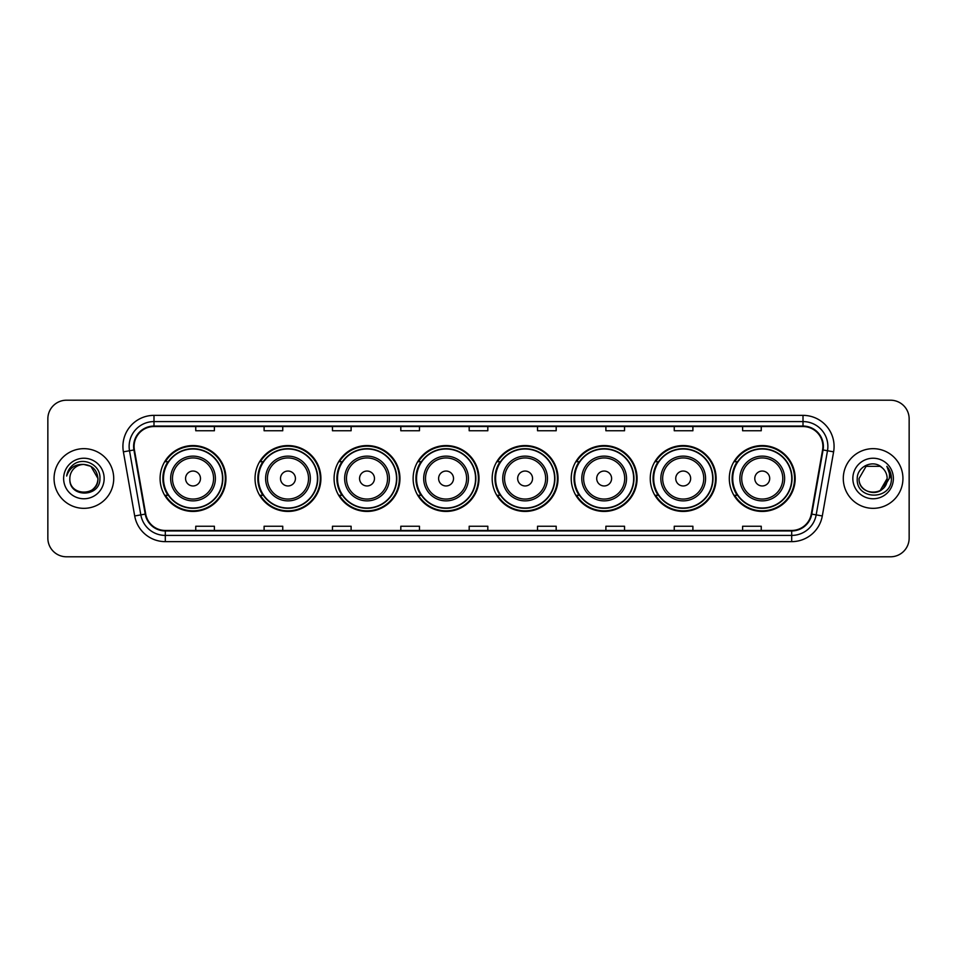 <?xml version="1.0" encoding="UTF-8"?>
<svg xmlns="http://www.w3.org/2000/svg" width="957" height="957" viewBox="0 0 957 957"><rect width="100%" height="100%" fill="white"/><g stroke="black" fill="none" stroke-linecap="round" stroke-linejoin="round"><path stroke-width="1.44" d="M729.306 478.5A32.933 32.933 0 0 0 762.239 511.433A32.933 32.933 0 0 0 795.183 478.5A32.933 32.933 0 0 0 762.239 445.567A32.933 32.933 0 0 0 729.306 478.5M650.258 478.5A32.933 32.933 0 0 0 683.202 511.433A32.933 32.933 0 0 0 716.135 478.5A32.933 32.933 0 0 0 683.202 445.567A32.933 32.933 0 0 0 650.258 478.5M571.221 478.5A32.933 32.933 0 0 0 604.154 511.433A32.933 32.933 0 0 0 637.087 478.5A32.933 32.933 0 0 0 604.154 445.567A32.933 32.933 0 0 0 571.221 478.5M492.173 478.5A32.933 32.933 0 0 0 525.106 511.433A32.933 32.933 0 0 0 558.039 478.5A32.933 32.933 0 0 0 525.106 445.567A32.933 32.933 0 0 0 492.173 478.5M413.125 478.5A32.933 32.933 0 0 0 446.058 511.433A32.933 32.933 0 0 0 479.002 478.5A32.933 32.933 0 0 0 446.058 445.567A32.933 32.933 0 0 0 413.125 478.5M334.077 478.5A32.933 32.933 0 0 0 367.021 511.433A32.933 32.933 0 0 0 399.954 478.5A32.933 32.933 0 0 0 367.021 445.567A32.933 32.933 0 0 0 334.077 478.5M255.029 478.5A32.933 32.933 0 0 0 287.973 511.433A32.933 32.933 0 0 0 320.906 478.5A32.933 32.933 0 0 0 287.973 445.567A32.933 32.933 0 0 0 255.029 478.5M160.082 478.5A32.933 32.933 0 0 0 193.015 511.433A32.933 32.933 0 0 0 225.948 478.5A32.933 32.933 0 0 0 193.015 445.567A32.933 32.933 0 0 0 160.082 478.5M167.977 495.283A30.134 30.134 0 0 1 167.977 461.717M262.936 495.283A30.134 30.134 0 0 1 262.936 461.717M341.984 495.283A30.134 30.134 0 0 1 341.984 461.717M421.02 495.283A30.134 30.134 0 0 1 421.02 461.717M500.068 495.283A30.134 30.134 0 0 1 500.068 461.717M579.117 495.283A30.134 30.134 0 0 1 579.117 461.717M658.165 495.283A30.134 30.134 0 0 1 658.165 461.717M737.213 495.283A30.134 30.134 0 0 1 737.213 461.717M47.85 418.843L47.85 538.157A18.638 18.638 0 0 0 66.488 556.795L890.512 556.795A18.638 18.638 0 0 0 909.15 538.157L909.15 418.843A18.638 18.638 0 0 0 890.512 400.205L66.488 400.205A18.638 18.638 0 0 0 47.85 418.843L47.85 538.157M54.059 478.5A29.834 29.834 0 0 0 83.893 508.334A29.834 29.834 0 0 0 113.716 478.5A29.834 29.834 0 0 0 83.893 448.666A29.834 29.834 0 0 0 54.059 478.5A29.834 29.834 0 0 0 83.893 508.334A29.834 29.834 0 0 0 113.716 478.5A29.834 29.834 0 0 0 83.893 448.666A29.834 29.834 0 0 0 54.059 478.5M843.284 478.5A29.834 29.834 0 0 0 873.107 508.334A29.834 29.834 0 0 0 902.941 478.5A29.834 29.834 0 0 0 873.107 448.666A29.834 29.834 0 0 0 843.284 478.5A29.834 29.834 0 0 0 873.107 508.334A29.834 29.834 0 0 0 902.941 478.5A29.834 29.834 0 0 0 873.107 448.666A29.834 29.834 0 0 0 843.284 478.5M134.1 446.429A19.882 19.882 0 0 1 153.993 426.547L803.007 426.547A19.882 19.882 0 0 1 822.589 449.886L811.285 514.017A19.882 19.882 0 0 1 791.702 530.453L165.298 530.453A19.882 19.882 0 0 1 145.715 514.017L134.411 449.886A19.882 19.882 0 0 1 134.1 446.429M133.609 446.429A20.384 20.384 0 0 0 133.92 449.969L145.225 514.1A20.384 20.384 0 0 0 165.298 530.944L791.702 530.944A20.384 20.384 0 0 0 811.775 514.1L823.08 449.969A20.384 20.384 0 0 0 803.007 426.056L153.993 426.056A20.384 20.384 0 0 0 133.609 446.429M123.393 451.836A31.067 31.067 0 0 1 153.993 415.362L803.007 415.362A31.067 31.067 0 0 1 833.607 451.836L822.302 515.967A31.067 31.067 0 0 1 791.702 541.638L165.298 541.638A31.067 31.067 0 0 1 134.698 515.967L123.393 451.836L129.506 450.747A24.858 24.858 0 0 1 153.993 421.582L803.007 421.582A24.858 24.858 0 0 1 827.494 450.747L816.177 514.878A24.858 24.858 0 0 1 791.702 535.418L165.298 535.418A24.858 24.858 0 0 1 140.823 514.878L129.506 450.747A24.858 24.858 0 0 1 129.135 446.429M890.512 400.205L66.488 400.205M66.488 556.795L890.512 556.795M909.15 538.157L909.15 418.843M811.775 514.1L816.177 514.878L827.494 450.747L833.607 451.836M469.181 426.547L469.181 430.758L487.819 430.758L487.819 426.547M400.816 426.547L400.816 430.758L419.465 430.758L419.465 426.547M332.462 426.547L332.462 430.758L351.111 430.758L351.111 426.547M264.108 426.547L264.108 430.758L282.746 430.758L282.746 426.547M195.754 426.547L195.754 430.758L214.392 430.758L214.392 426.547M537.535 426.547L537.535 430.758L556.184 430.758L556.184 426.547M605.889 426.547L605.889 430.758L624.538 430.758L624.538 426.547M674.254 426.547L674.254 430.758L692.892 430.758L692.892 426.547M742.608 426.547L742.608 430.758L761.246 430.758L761.246 426.547M487.819 530.453L487.819 526.242L469.181 526.242L469.181 530.453M419.465 530.453L419.465 526.242L400.816 526.242L400.816 530.453M351.111 530.453L351.111 526.242L332.462 526.242L332.462 530.453M282.746 530.453L282.746 526.242L264.108 526.242L264.108 530.453M214.392 530.453L214.392 526.242L195.754 526.242L195.754 530.453M556.184 530.453L556.184 526.242L537.535 526.242L537.535 530.453M624.538 530.453L624.538 526.242L605.889 526.242L605.889 530.453M692.892 530.453L692.892 526.242L674.254 526.242L674.254 530.453M761.246 530.453L761.246 526.242L742.608 526.242L742.608 530.453M69.849 478.5A14.044 14.044 0 0 1 83.893 464.456L90.915 466.334L97.937 478.5L90.915 466.334L83.893 464.456L90.915 466.334L97.937 478.5L90.915 466.334L83.893 464.456L90.915 466.334L97.937 478.5C98.798 496.623 68.988 496.623 69.849 478.5C68.533 498.13 100.545 497.676 99.911 478.5C100.999 465.066 83.546 456.357 73.211 464.743C69.562 467.674 67.373 471.43 66.655 476.036C69.55 467.794 75.292 463.942 83.893 464.456L90.915 466.334L97.937 478.5C98.798 496.623 68.988 496.623 69.849 478.5C68.988 496.623 98.798 496.623 97.937 478.5C98.798 496.623 68.988 496.623 69.849 478.5C68.988 496.623 98.798 496.623 97.937 478.5C98.798 496.623 68.988 496.623 69.849 478.5C68.988 496.623 98.798 496.623 97.937 478.5C98.798 496.623 68.988 496.623 69.849 478.5C68.988 496.623 98.798 496.623 97.937 478.5C97.841 483.118 95.939 486.886 92.231 489.805M83.893 464.456C92.422 465.281 97.112 469.971 97.937 478.5M63.629 478.5A20.264 20.264 0 0 0 83.893 498.764A20.264 20.264 0 0 0 104.157 478.5A20.264 20.264 0 0 0 83.893 458.236A20.264 20.264 0 0 0 63.629 478.5M200.468 478.5A7.453 7.453 0 0 0 193.015 471.047A7.453 7.453 0 0 0 185.562 478.5A7.453 7.453 0 0 0 193.015 485.953A7.453 7.453 0 0 0 200.468 478.5M215.385 478.5A22.37 22.37 0 0 0 193.015 456.13A22.37 22.37 0 0 0 170.645 478.5A22.37 22.37 0 0 0 193.015 500.87A22.37 22.37 0 0 0 215.385 478.5A22.37 22.37 0 0 1 193.015 500.87A22.37 22.37 0 0 1 170.645 478.5M222.538 478.5A29.523 29.523 0 0 0 193.015 448.977A29.523 29.523 0 0 0 163.503 478.5A29.523 29.523 0 0 0 193.015 508.023A29.523 29.523 0 0 0 222.538 478.5M225.326 478.5A32.311 32.311 0 0 1 165.394 495.283L168.396 495.283A29.799 29.799 0 0 0 222.814 478.572A29.799 29.799 0 0 0 168.396 461.717L165.394 461.717A32.311 32.311 0 0 1 225.326 478.5M295.426 478.5A7.453 7.453 0 0 0 287.973 471.047A7.453 7.453 0 0 0 280.509 478.5A7.453 7.453 0 0 0 287.973 485.953A7.453 7.453 0 0 0 295.426 478.5M310.343 478.5A22.37 22.37 0 0 0 287.973 456.13A22.37 22.37 0 0 0 265.603 478.5A22.37 22.37 0 0 0 287.973 500.87A22.37 22.37 0 0 0 310.343 478.5A22.37 22.37 0 0 1 287.973 500.87A22.37 22.37 0 0 1 265.603 478.5M317.485 478.5A29.523 29.523 0 0 0 287.973 448.977A29.523 29.523 0 0 0 258.45 478.5A29.523 29.523 0 0 0 287.973 508.023A29.523 29.523 0 0 0 317.485 478.5M320.284 478.5A32.311 32.311 0 0 1 260.352 495.283L263.342 495.283A29.799 29.799 0 0 0 317.76 478.572A29.799 29.799 0 0 0 263.342 461.717L260.352 461.717A32.311 32.311 0 0 1 320.284 478.5M374.474 478.5A7.453 7.453 0 0 0 367.021 471.047A7.453 7.453 0 0 0 359.557 478.5A7.453 7.453 0 0 0 367.021 485.953A7.453 7.453 0 0 0 374.474 478.5M389.391 478.5A22.37 22.37 0 0 0 367.021 456.13A22.37 22.37 0 0 0 344.64 478.5A22.37 22.37 0 0 0 367.021 500.87A22.37 22.37 0 0 0 389.391 478.5A22.37 22.37 0 0 1 367.021 500.87A22.37 22.37 0 0 1 344.64 478.5M396.533 478.5A29.523 29.523 0 0 0 367.021 448.977A29.523 29.523 0 0 0 337.498 478.5A29.523 29.523 0 0 0 367.021 508.023A29.523 29.523 0 0 0 396.533 478.5M399.332 478.5A32.311 32.311 0 0 1 339.4 495.283L342.391 495.283A29.799 29.799 0 0 0 396.808 478.572A29.799 29.799 0 0 0 342.391 461.717L339.4 461.717A32.311 32.311 0 0 1 399.332 478.5M453.522 478.5A7.453 7.453 0 0 0 446.058 471.047A7.453 7.453 0 0 0 438.605 478.5A7.453 7.453 0 0 0 446.058 485.953A7.453 7.453 0 0 0 453.522 478.5M468.428 478.5A22.37 22.37 0 0 0 446.058 456.13A22.37 22.37 0 0 0 423.688 478.5A22.37 22.37 0 0 0 446.058 500.87A22.37 22.37 0 0 0 468.428 478.5A22.37 22.37 0 0 1 446.058 500.87A22.37 22.37 0 0 1 423.688 478.5M475.581 478.5A29.523 29.523 0 0 0 446.058 448.977A29.523 29.523 0 0 0 416.546 478.5A29.523 29.523 0 0 0 446.058 508.023A29.523 29.523 0 0 0 475.581 478.5M478.38 478.5A32.311 32.311 0 0 1 418.448 495.283L421.439 495.283A29.799 29.799 0 0 0 475.856 478.572A29.799 29.799 0 0 0 421.439 461.717L418.448 461.717A32.311 32.311 0 0 1 478.38 478.5M532.559 478.5A7.453 7.453 0 0 0 525.106 471.047A7.453 7.453 0 0 0 517.653 478.5A7.453 7.453 0 0 0 525.106 485.953A7.453 7.453 0 0 0 532.559 478.5M547.476 478.5A22.37 22.37 0 0 0 525.106 456.13A22.37 22.37 0 0 0 502.736 478.5A22.37 22.37 0 0 0 525.106 500.87A22.37 22.37 0 0 0 547.476 478.5A22.37 22.37 0 0 1 525.106 500.87A22.37 22.37 0 0 1 502.736 478.5M554.629 478.5A29.523 29.523 0 0 0 525.106 448.977A29.523 29.523 0 0 0 495.594 478.5A29.523 29.523 0 0 0 525.106 508.023A29.523 29.523 0 0 0 554.629 478.5M557.417 478.5A32.311 32.311 0 0 1 497.484 495.283L500.487 495.283A29.799 29.799 0 0 0 554.904 478.572A29.799 29.799 0 0 0 500.487 461.717L497.484 461.717A32.311 32.311 0 0 1 557.417 478.5M611.607 478.5A7.453 7.453 0 0 0 604.154 471.047A7.453 7.453 0 0 0 596.701 478.5A7.453 7.453 0 0 0 604.154 485.953A7.453 7.453 0 0 0 611.607 478.5M626.524 478.5A22.37 22.37 0 0 0 604.154 456.13A22.37 22.37 0 0 0 581.784 478.5A22.37 22.37 0 0 0 604.154 500.87A22.37 22.37 0 0 0 626.524 478.5A22.37 22.37 0 0 1 604.154 500.87A22.37 22.37 0 0 1 581.784 478.5M633.666 478.5A29.523 29.523 0 0 0 604.154 448.977A29.523 29.523 0 0 0 574.631 478.5A29.523 29.523 0 0 0 604.154 508.023A29.523 29.523 0 0 0 633.666 478.5M636.465 478.5A32.311 32.311 0 0 1 576.533 495.283L579.535 495.283A29.799 29.799 0 0 0 633.953 478.572A29.799 29.799 0 0 0 579.535 461.717L576.533 461.717A32.311 32.311 0 0 1 636.465 478.5M690.655 478.5A7.453 7.453 0 0 0 683.202 471.047A7.453 7.453 0 0 0 675.738 478.5A7.453 7.453 0 0 0 683.202 485.953A7.453 7.453 0 0 0 690.655 478.5M705.572 478.5A22.37 22.37 0 0 0 683.202 456.13A22.37 22.37 0 0 0 660.832 478.5A22.37 22.37 0 0 0 683.202 500.87A22.37 22.37 0 0 0 705.572 478.5A22.37 22.37 0 0 1 683.202 500.87A22.37 22.37 0 0 1 660.832 478.5M712.714 478.5A29.523 29.523 0 0 0 683.202 448.977A29.523 29.523 0 0 0 653.679 478.5A29.523 29.523 0 0 0 683.202 508.023A29.523 29.523 0 0 0 712.714 478.5M715.513 478.5A32.311 32.311 0 0 1 655.581 495.283L658.572 495.283A29.799 29.799 0 0 0 712.989 478.572A29.799 29.799 0 0 0 658.572 461.717L655.581 461.717A32.311 32.311 0 0 1 715.513 478.5M769.703 478.5A7.453 7.453 0 0 0 762.239 471.047A7.453 7.453 0 0 0 754.786 478.5A7.453 7.453 0 0 0 762.239 485.953A7.453 7.453 0 0 0 769.703 478.5M784.62 478.5A22.37 22.37 0 0 0 762.239 456.13A22.37 22.37 0 0 0 739.869 478.5A22.37 22.37 0 0 0 762.239 500.87A22.37 22.37 0 0 0 784.62 478.5A22.37 22.37 0 0 1 762.239 500.87A22.37 22.37 0 0 1 739.869 478.5M791.762 478.5A29.523 29.523 0 0 0 762.239 448.977A29.523 29.523 0 0 0 732.727 478.5A29.523 29.523 0 0 0 762.239 508.023A29.523 29.523 0 0 0 791.762 478.5M794.561 478.5A32.311 32.311 0 0 1 734.629 495.283L737.62 495.283A29.799 29.799 0 0 0 792.037 478.572A29.799 29.799 0 0 0 737.62 461.717L734.629 461.717A32.311 32.311 0 0 1 794.561 478.5M882.306 467.889A14.044 14.044 0 0 1 887.151 478.5L880.129 490.666L887.151 478.5L883.873 487.52A14.044 14.044 0 0 0 887.151 478.5L883.837 487.568L887.151 478.5C888.012 496.623 858.202 496.623 859.063 478.5L866.085 466.334L880.129 466.334L882.306 467.889C873.693 458.846 857.089 466.298 857.245 478.5C855.666 500.188 890.823 500.75 891.398 479.553L891.422 478.5C891.374 473.894 889.843 469.851 886.828 466.358C889.125 470.126 889.926 474.17 889.244 478.5L883.873 487.52C876.421 497.604 858.333 491.156 859.063 478.5L866.085 466.334L880.129 466.334L882.306 467.889L880.129 466.334L866.085 466.334L859.063 478.5C858.202 496.623 888.012 496.623 887.151 478.5C888.012 496.623 858.202 496.623 859.063 478.5M852.843 478.5A20.264 20.264 0 0 0 873.107 498.764A20.264 20.264 0 0 0 893.371 478.5A20.264 20.264 0 0 0 873.107 458.236A20.264 20.264 0 0 0 852.843 478.5M886.96 466.514L891.422 479.026M803.007 415.362L803.007 426.056M129.506 450.747L133.92 449.969M165.298 541.638L165.298 530.944M791.702 530.944L791.702 541.638M134.698 515.967L145.225 514.1M823.08 449.969L827.494 450.747M153.993 415.362L153.993 426.056M816.177 514.878L822.302 515.967M213.567 478.5A20.552 20.552 0 0 0 193.015 457.948A20.552 20.552 0 0 0 172.463 478.5A20.552 20.552 0 0 0 193.015 499.052A20.552 20.552 0 0 0 213.567 478.5M308.525 478.5A20.552 20.552 0 0 0 287.973 457.948A20.552 20.552 0 0 0 267.422 478.5A20.552 20.552 0 0 0 287.973 499.052A20.552 20.552 0 0 0 308.525 478.5M387.561 478.5A20.552 20.552 0 0 0 367.021 457.948A20.552 20.552 0 0 0 346.47 478.5A20.552 20.552 0 0 0 367.021 499.052A20.552 20.552 0 0 0 387.561 478.5M466.609 478.5A20.552 20.552 0 0 0 446.058 457.948A20.552 20.552 0 0 0 425.506 478.5A20.552 20.552 0 0 0 446.058 499.052A20.552 20.552 0 0 0 466.609 478.5M545.657 478.5A20.552 20.552 0 0 0 525.106 457.948A20.552 20.552 0 0 0 504.554 478.5A20.552 20.552 0 0 0 525.106 499.052A20.552 20.552 0 0 0 545.657 478.5M624.706 478.5A20.552 20.552 0 0 0 604.154 457.948A20.552 20.552 0 0 0 583.603 478.5A20.552 20.552 0 0 0 604.154 499.052A20.552 20.552 0 0 0 624.706 478.5M703.754 478.5A20.552 20.552 0 0 0 683.202 457.948A20.552 20.552 0 0 0 662.651 478.5A20.552 20.552 0 0 0 683.202 499.052A20.552 20.552 0 0 0 703.754 478.5M782.79 478.5A20.552 20.552 0 0 0 762.239 457.948A20.552 20.552 0 0 0 741.699 478.5A20.552 20.552 0 0 0 762.239 499.052A20.552 20.552 0 0 0 782.79 478.5"/></g></svg>
